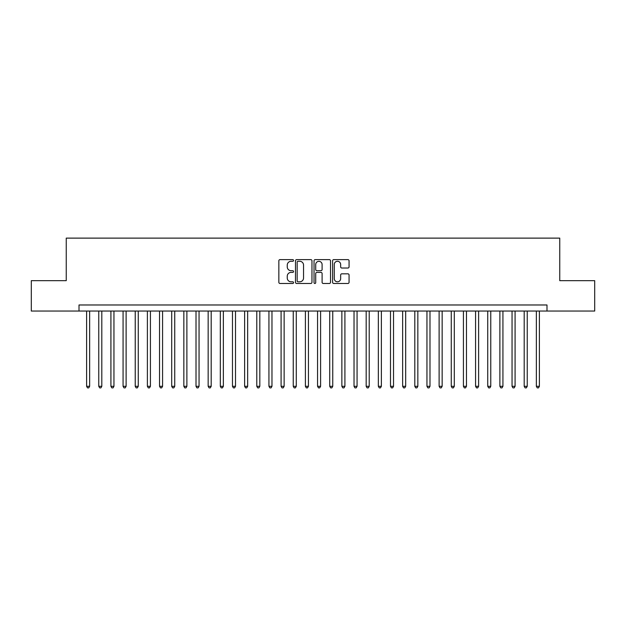 <?xml version="1.0" encoding="UTF-8"?>
<svg xmlns="http://www.w3.org/2000/svg" width="626" height="626" viewBox="0 0 626 626"><rect width="100%" height="100%" fill="white"/><g stroke="black" fill="none" stroke-linecap="round" stroke-linejoin="round"><path stroke-width="0.94" d="M293.555 260.455A0.837 0.837 0 0 0 292.718 259.618L280.041 259.618A1.189 1.189 0 0 0 278.844 260.815L278.844 282.287A1.189 1.189 0 0 0 280.041 283.484L292.718 283.484A0.837 0.837 0 0 0 293.555 282.647A0.837 0.837 0 0 0 292.718 281.81L291.074 281.81A3.819 3.819 0 0 1 287.256 277.991L287.256 276.207A3.819 3.819 0 0 1 291.074 272.388L292.718 272.388A0.837 0.837 0 0 0 293.555 271.551A0.837 0.837 0 0 0 292.718 270.714L291.074 270.714A3.819 3.819 0 0 1 287.256 266.895L287.256 265.111A3.819 3.819 0 0 1 291.074 261.292L292.718 261.292A0.837 0.837 0 0 0 293.555 260.455M347.868 268.03A1.189 1.189 0 0 0 349.065 266.84L349.065 260.815A1.189 1.189 0 0 0 347.868 259.618L333.791 259.618A1.189 1.189 0 0 0 332.594 260.815L332.594 282.287A1.189 1.189 0 0 0 333.791 283.484L347.868 283.484A1.189 1.189 0 0 0 349.065 282.287L349.065 275.01A1.189 1.189 0 0 0 347.868 273.82L341.843 273.82A1.189 1.189 0 0 0 340.654 275.01L340.654 278.617A3.193 3.193 0 0 1 337.461 281.81A3.193 3.193 0 0 1 334.268 278.617L334.268 264.477A3.193 3.193 0 0 1 337.461 261.292A3.193 3.193 0 0 1 340.654 264.477L340.654 266.84A1.189 1.189 0 0 0 341.843 268.03L347.868 268.03M79.009 311.052L31.3 311.052L31.3 280.667L66.246 280.667L66.246 238.123L559.754 238.123L559.754 280.667L594.7 280.667L594.7 311.052L546.991 311.052L546.991 304.979L79.009 304.979L79.009 311.052L546.991 311.052M311.959 260.815A1.189 1.189 0 0 0 310.762 259.618L296.685 259.618A1.189 1.189 0 0 0 295.488 260.815L295.488 282.287A1.189 1.189 0 0 0 296.685 283.484L310.762 283.484A1.189 1.189 0 0 0 311.959 282.287L311.959 260.815M315.238 259.618L329.315 259.618A1.189 1.189 0 0 1 330.512 260.815L330.512 282.287A1.189 1.189 0 0 1 329.315 283.484L323.29 283.484A1.189 1.189 0 0 1 322.1 282.287L322.1 273.578A1.189 1.189 0 0 0 320.903 272.388L316.905 272.388A1.189 1.189 0 0 0 315.715 273.578L315.715 282.647A0.837 0.837 0 0 1 314.878 283.484A0.837 0.837 0 0 1 314.041 282.647L314.041 260.815A1.189 1.189 0 0 1 315.238 259.618M297.999 261.292A0.837 0.837 0 0 0 297.162 262.122L297.162 280.972A0.837 0.837 0 0 0 297.999 281.81L299.729 281.81A3.819 3.819 0 0 0 303.547 277.991L303.547 265.111A3.819 3.819 0 0 0 299.729 261.292L297.999 261.292M322.1 264.54A3.193 3.193 0 0 0 318.908 261.347A3.193 3.193 0 0 0 315.715 264.54L315.715 269.524A1.189 1.189 0 0 0 316.905 270.714L320.903 270.714A1.189 1.189 0 0 0 322.1 269.524L322.1 264.54M86.607 311.052L86.607 386.297L89.643 386.297L89.643 311.052M89.643 386.297L88.736 387.877L87.515 387.877L86.607 386.297M98.759 311.052L98.759 386.297L101.803 386.297L101.803 311.052M101.803 386.297L100.888 387.877L99.675 387.877L98.759 386.297M110.919 311.052L110.919 386.297L113.955 386.297L113.955 311.052M113.955 386.297L113.048 387.877L111.827 387.877L110.919 386.297M123.072 311.052L123.072 386.297L126.116 386.297L126.116 311.052M126.116 386.297L125.2 387.877L123.987 387.877L123.072 386.297M135.232 311.052L135.232 386.297L138.268 386.297L138.268 311.052M138.268 386.297L137.352 387.877L136.139 387.877L135.232 386.297M147.384 311.052L147.384 386.297L150.42 386.297L150.42 311.052M150.42 386.297L149.512 387.877L148.292 387.877L147.384 386.297M159.536 311.052L159.536 386.297L162.58 386.297L162.58 311.052M162.58 386.297L161.665 387.877L160.452 387.877L159.536 386.297M171.696 311.052L171.696 386.297L174.732 386.297L174.732 311.052M174.732 386.297L173.825 387.877L172.604 387.877L171.696 386.297M183.848 311.052L183.848 386.297L186.884 386.297L186.884 311.052M186.884 386.297L185.977 387.877L184.764 387.877L183.848 386.297M196.008 311.052L196.008 386.297L199.045 386.297L199.045 311.052M199.045 386.297L198.129 387.877L196.916 387.877L196.008 386.297M208.161 311.052L208.161 386.297L211.197 386.297L211.197 311.052M211.197 386.297L210.289 387.877L209.068 387.877L208.161 386.297M220.313 311.052L220.313 386.297L223.357 386.297L223.357 311.052M223.357 386.297L222.441 387.877L221.228 387.877L220.313 386.297M232.473 311.052L232.473 386.297L235.509 386.297L235.509 311.052M235.509 386.297L234.601 387.877L233.381 387.877L232.473 386.297M244.625 311.052L244.625 386.297L247.661 386.297L247.661 311.052M247.661 386.297L246.754 387.877L245.541 387.877L244.625 386.297M256.785 311.052L256.785 386.297L259.821 386.297L259.821 311.052M259.821 386.297L258.906 387.877L257.693 387.877L256.785 386.297M268.937 311.052L268.937 386.297L271.974 386.297L271.974 311.052M271.974 386.297L271.066 387.877L269.845 387.877L268.937 386.297M281.09 311.052L281.09 386.297L284.134 386.297L284.134 311.052M284.134 386.297L283.218 387.877L282.005 387.877L281.09 386.297M293.25 311.052L293.25 386.297L296.286 386.297L296.286 311.052M296.286 386.297L295.378 387.877L294.157 387.877L293.25 386.297M305.402 311.052L305.402 386.297L308.438 386.297L308.438 311.052M308.438 386.297L307.53 387.877L306.317 387.877L305.402 386.297M317.562 311.052L317.562 386.297L320.598 386.297L320.598 311.052M320.598 386.297L319.683 387.877L318.47 387.877L317.562 386.297M329.714 311.052L329.714 386.297L332.75 386.297L332.75 311.052M332.75 386.297L331.843 387.877L330.622 387.877L329.714 386.297M341.866 311.052L341.866 386.297L344.91 386.297L344.91 311.052M344.91 386.297L343.995 387.877L342.782 387.877L341.866 386.297M354.026 311.052L354.026 386.297L357.063 386.297L357.063 311.052M357.063 386.297L356.155 387.877L354.934 387.877L354.026 386.297M366.179 311.052L366.179 386.297L369.215 386.297L369.215 311.052M369.215 386.297L368.307 387.877L367.094 387.877L366.179 386.297M378.339 311.052L378.339 386.297L381.375 386.297L381.375 311.052M381.375 386.297L380.459 387.877L379.246 387.877L378.339 386.297M390.491 311.052L390.491 386.297L393.527 386.297L393.527 311.052M393.527 386.297L392.619 387.877L391.399 387.877L390.491 386.297M402.643 311.052L402.643 386.297L405.687 386.297L405.687 311.052M405.687 386.297L404.772 387.877L403.559 387.877L402.643 386.297M414.803 311.052L414.803 386.297L417.839 386.297L417.839 311.052M417.839 386.297L416.932 387.877L415.711 387.877L414.803 386.297M426.955 311.052L426.955 386.297L429.992 386.297L429.992 311.052M429.992 386.297L429.084 387.877L427.871 387.877L426.955 386.297M439.116 311.052L439.116 386.297L442.152 386.297L442.152 311.052M442.152 386.297L441.236 387.877L440.023 387.877L439.116 386.297M451.268 311.052L451.268 386.297L454.304 386.297L454.304 311.052M454.304 386.297L453.396 387.877L452.175 387.877L451.268 386.297M463.42 311.052L463.42 386.297L466.464 386.297L466.464 311.052M466.464 386.297L465.548 387.877L464.335 387.877L463.42 386.297M475.58 311.052L475.58 386.297L478.616 386.297L478.616 311.052M478.616 386.297L477.708 387.877L476.488 387.877L475.58 386.297M487.732 311.052L487.732 386.297L490.768 386.297L490.768 311.052M490.768 386.297L489.861 387.877L488.648 387.877L487.732 386.297M499.884 311.052L499.884 386.297L502.928 386.297L502.928 311.052M502.928 386.297L502.013 387.877L500.8 387.877L499.884 386.297M512.045 311.052L512.045 386.297L515.081 386.297L515.081 311.052M515.081 386.297L514.173 387.877L512.952 387.877L512.045 386.297M524.197 311.052L524.197 386.297L527.241 386.297L527.241 311.052M527.241 386.297L526.325 387.877L525.112 387.877L524.197 386.297M536.357 311.052L536.357 386.297L539.393 386.297L539.393 311.052M539.393 386.297L538.485 387.877L537.264 387.877L536.357 386.297"/></g></svg>
